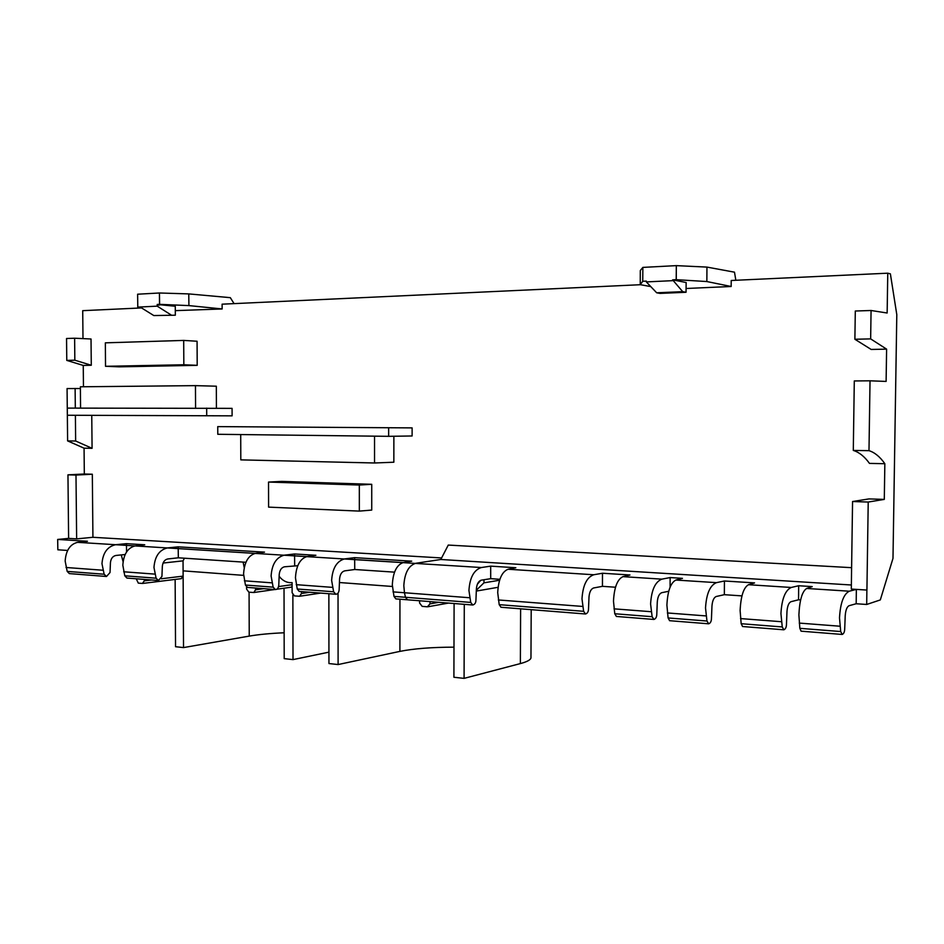 <?xml version="1.0" encoding="UTF-8"?>
<svg xmlns="http://www.w3.org/2000/svg" width="944" height="944" viewBox="0 0 944 944"><rect width="100%" height="100%" fill="white"/><g stroke="black" fill="none" stroke-linecap="round" stroke-linejoin="round"><path stroke-width="1.42" d="M279.141 576.194L280.533 577.929C283.967 581.457 287.826 583.014 292.097 582.601L292.121 592.761L294.445 595.912L299.637 596.254L301.443 593.505L301.443 591.581M884.847 463.705C879.985 456.79 874.699 452.436 868.987 450.666L853.293 450.43C859.123 452.2 864.515 456.518 869.483 463.398L884.847 463.705L884.292 499.4L868.964 498.916L852.562 501.524L851.299 589.068L866.922 590.059L856.35 589.398L856.184 603.747L849.034 605.718C846.91 606.862 845.635 610.202 845.222 615.736L844.703 628.916C844.609 631.866 843.794 633.719 842.237 634.451L840.703 631.548L839.499 617.883C840.361 602.98 843.629 594.083 849.305 591.204L806.66 588.466L812.218 586.602L798.671 585.74L791.237 587.463L748.474 584.714L754.551 582.908L724.437 580.997L716.425 582.649L675.904 580.041L682.465 578.353L670.134 577.563L661.874 579.144L622.957 576.642L629.955 574.99L602.484 573.244L593.752 574.754L508.096 569.244L515.837 567.745L490.679 566.14L481.369 567.533L77.573 542.34C70.08 544.216 65.938 550.446 65.16 561.043L67.177 571.403L69.349 573.598L106.519 576.489L104.147 574.235L101.976 563.71C102.849 552.901 107.392 546.576 115.616 544.7L135.051 545.915C127.664 547.862 123.593 554.305 122.826 565.22L124.797 575.805L126.921 578.058L158.45 580.513L156.102 578.2L153.966 567.474C154.828 556.382 159.335 549.868 167.477 547.921L255.281 553.385C248.213 555.509 244.307 562.388 243.587 573.987L245.428 585.032L247.458 587.404L275.4 589.563L273.135 587.156L271.105 575.993C271.931 564.229 276.309 557.29 284.227 555.178L306.894 556.582C299.98 558.801 296.168 565.869 295.46 577.775L297.242 588.997L299.224 591.416L335.828 594.248L333.621 591.782L331.639 580.418C332.441 568.3 336.737 561.125 344.525 558.919L403.194 562.565C396.598 564.96 392.975 572.406 392.326 584.926L393.99 596.396L395.855 598.897L407.596 599.806M806.66 588.466C802.164 591.369 799.58 600.172 798.895 614.874L799.828 628.326L801.126 631.182M798.671 585.74L798.541 599.794L790.978 601.694C788.736 602.803 787.402 606.06 786.977 611.488L786.47 624.397C786.376 627.288 785.514 629.082 783.874 629.801L782.246 626.946L780.936 613.553C781.797 598.956 785.231 590.26 791.237 587.463M748.474 584.714C743.612 587.534 740.816 596.136 740.12 610.532L741.17 623.713L742.586 626.509M724.437 580.997L724.343 594.685L716.201 596.502C713.817 597.564 712.401 600.738 711.965 606.001L711.457 618.568C711.375 621.376 710.466 623.123 708.72 623.807L706.962 621.022L705.522 607.971C706.395 593.776 710.03 585.339 716.425 582.649M675.904 580.041C670.618 582.755 667.62 591.109 666.901 605.116L668.092 617.954L669.638 620.704M668.682 591.274L661.673 592.714C659.195 593.741 657.732 596.844 657.284 602.012L656.788 614.32C656.717 617.069 655.761 618.78 653.944 619.453L652.115 616.703L650.593 603.912C651.466 590 655.23 581.752 661.874 579.144M622.957 576.642C617.364 579.274 614.214 587.439 613.482 601.163L614.768 613.753L616.42 616.456M602.484 573.244L602.449 586.33L593.575 587.982C590.979 588.973 589.445 591.994 588.997 597.021L588.513 609.01C588.442 611.7 587.451 613.364 585.551 613.989L583.628 611.311L581.988 598.838C582.873 585.292 586.79 577.268 593.752 574.754M508.096 569.244C501.913 571.71 498.456 579.498 497.712 592.608L499.199 604.656L501.028 607.252M490.679 566.14L490.703 578.672L481.239 580.182C478.466 581.115 476.862 583.982 476.401 588.796L475.929 600.266C475.859 602.838 474.808 604.42 472.791 605.01L470.726 602.414L468.932 590.472C469.817 577.527 473.959 569.881 481.369 567.533M469.687 597.753L404.469 592.738L403.82 585.658C404.622 573.055 408.575 565.598 415.69 563.297L440.813 559.485L851.358 584.997M216.424 408.209L216.329 386.202L195.455 385.636L80.382 386.792L80.57 408.103M232.106 415.844L232.071 408.363L67.295 408.103L67.354 415.254L232.106 415.844M197.202 365.34L197.072 341.244L183.691 340.418L105.35 342.837L105.527 366.307L119.215 366.838L197.202 365.34L183.832 364.762L183.691 340.418M91.757 415.348L92.075 448.317L84.063 448.176L84.323 474.006L92.323 474.23L92.925 537.289L76.641 538.871L68.617 538.387L67.956 474.832L84.323 474.006M441.556 557.951L92.925 537.289M851.606 567.674L448.27 545.066L440.813 559.485M886.605 349.138L870.651 338.884L854.886 339.262L871.182 349.457L886.605 349.138L886.109 381.423L870.026 380.81L868.987 450.666M856.184 603.747L866.698 604.467L880.315 599.924L892.989 558.364L896.8 314.647L890.393 273.866L887.761 273.194L887.148 313.007L871.064 310.493L870.651 338.884M887.761 273.194L731.222 280.486L731.163 286.492L686.076 288.486M640.492 284.71L222.111 304.18L222.147 308.959L175.313 310.647M141.553 307.933L82.718 310.67L82.989 338.613M91.285 365.257L74.836 360.195L74.623 338.223L91.025 338.99L91.285 365.257L83.249 365.434L83.461 386.769M359.334 511.105L371.735 510.079L371.735 484.307L281.454 481.393L268.533 482.065L268.603 507.129L359.334 511.105L359.322 485.039L371.735 484.307M240.708 434.559L240.803 459.87L374.532 462.985L393.849 462.218L393.872 436.258M412.127 427.892L217.745 426.617L217.781 434.287L388.657 436.329L412.115 435.975L412.127 427.892L217.745 426.617M483.977 579.746L483.965 582.826L476.342 590.201M477.31 584.312L480.744 580.312M453.981 647.159C431.727 647.218 413.696 648.622 399.902 651.384L338.105 664.552L328.949 663.549L328.866 593.705M338.105 664.552L338.035 593.115M392.362 586.472L339.439 582.531M530.976 657.177L530.965 657.921C530.528 659.927 526.988 661.815 520.368 663.585L464.082 678.37L453.911 677.261L454.099 603.511M464.082 678.37L464.283 604.325M328.937 652.151L293.018 659.608L292.864 594.991M290.917 587.227L292.097 586.637M181.13 578.66L183.124 576.123L183.042 560.854L184.446 558.199M284.144 632.775C270.409 633.365 258.774 634.474 249.24 636.103L183.525 647.584L175.537 646.711L175.136 579.427M183.525 647.584L183.101 570.86L243.623 575.368M293.018 659.608L284.203 658.641L284.026 588.206M394.533 572.147L354.743 569.503L344.772 570.849C341.775 571.616 340.041 574.33 339.58 578.955L339.144 589.799C338.813 592.655 337.704 594.13 335.828 594.248M245.936 562.282L178.333 557.798L167.796 558.954C164.622 559.639 162.805 562.128 162.333 566.412L161.931 576.43L158.45 580.501M297.761 565.727L284.498 566.789C281.43 567.545 279.66 570.176 279.2 574.684L278.775 585.245C278.445 588.018 277.312 589.457 275.4 589.563M856.35 589.398L849.305 591.204M682.713 291.661L656.682 292.793L660.092 293.395L686.04 292.274L686.135 282.504L672.6 279.849L682.713 291.661L686.04 292.274M656.682 292.793L646.321 281.914L672.588 280.663M672.6 279.849L676.199 279.672L676.329 265.63L642.864 267.4L642.746 281.277L646.333 281.1L646.321 281.914M676.258 279.684L676.329 265.63L706.95 267.093L706.855 281.548L676.199 279.672M170.876 314.789L157.211 306.151L157.2 305.148L159.536 305.042L159.442 292.994L137.623 294.209L137.777 307.107L140.066 307.001L153.801 315.556L175.336 315.202L153.801 315.556M157.211 306.151L140.066 307.001M159.536 304.688L175.277 306.257L175.336 315.202M222.147 308.959L188.918 305.596L159.607 304.346L159.536 305.042M159.607 304.346L159.442 292.994L188.765 293.903L230.312 297.667L234.077 303.626M188.918 305.596L188.765 293.903M798.541 599.794L800.571 599.936M724.343 594.685L741.901 595.888M602.449 586.33L615.453 587.227M490.703 578.672L499.836 579.297M67.614 550.446L57.844 549.797L57.667 539.449L68.617 538.387M84.063 448.176L67.614 440.907L67.071 388.562L80.393 388.515M83.249 365.434L66.776 360.396L66.552 338.507L74.623 338.223M866.875 590.071L866.698 604.467M852.562 501.524L868.22 502.043L884.292 499.4M868.22 502.043L866.922 590.059M670.134 577.563L670.087 587.05M224.719 304.062L222.111 304.18M159.536 304.346L157.2 304.464M499.529 580.253L483.965 582.826M853.293 450.43L854.296 380.951L870.026 380.81M854.886 339.262L855.299 311.024L871.064 310.493M735.836 280.262L734.491 272.179L706.95 267.093M642.746 281.277L640.244 284.663L650.77 286.587M706.855 281.548L731.163 286.492M642.864 267.4L640.292 270.55L640.244 284.663M125.139 554.517L115.947 555.461C112.737 556.134 110.896 558.553 110.436 562.73L110.035 572.512L106.519 576.477M77.797 542.316L87.462 541.266L57.667 539.449M135.263 545.88L144.751 544.782L126.449 543.661L115.852 544.676M255.494 553.349L264.521 552.134L178.18 546.836L167.713 547.898M307.095 556.559L315.91 555.284L294.575 553.975L284.463 555.155M403.395 562.541L411.726 561.161L354.661 557.656L344.761 558.895M126.567 551.945L126.472 545.372M126.472 545.337L126.449 543.661M178.333 557.798L178.204 548.594M178.204 548.547L178.18 546.836M294.681 565.515L294.587 555.827M294.587 555.78L294.575 553.975M354.743 569.503L354.673 559.556M354.673 559.509L354.661 557.656M121.28 554.919L123.074 561.68M136.243 578.79L138.296 583.109L142.343 583.451L144.349 580.843L144.349 579.415M163.064 563.049L183.042 560.854M246.573 587.026L246.585 589.08L248.827 592.171L253.794 592.513L255.553 589.811L255.541 588.029M243.115 562.093L244.236 567.674M419.608 600.762L419.596 603.039L422.18 606.378L427.384 606.803L429.992 603.877L430.004 601.599M76.641 538.871L75.992 475.068L67.956 474.832M75.992 475.068L92.323 474.23M74.836 360.195L66.776 360.396M92.075 448.317L75.65 441.013L67.614 440.907M75.65 441.013L75.39 415.289M75.319 408.103L75.119 388.456M388.657 436.329L388.657 428.069M206.712 415.761L206.677 408.127M105.527 366.307L183.832 364.762M359.322 485.039L268.533 482.065M195.573 408.127L195.455 385.636M374.532 462.985L374.532 436.163M839.971 626.226L799.261 623.087M781.467 621.718L740.544 618.58M706.112 615.925L667.384 612.951M651.218 611.712L614.013 608.845M582.672 606.437L498.338 599.959M332.489 587.369L296.227 584.666M470.726 602.414L405.472 597.281L404.469 592.738L393.034 591.888M102.92 570.235L66.033 567.486M154.887 574.117L123.688 571.781M271.978 582.849L244.39 580.796M333.621 591.782L297.242 588.997M472.791 605.01L407.466 599.794L405.472 597.281L393.99 596.396M156.102 578.2L124.797 575.805M273.135 587.156L245.428 585.032M583.628 611.311L499.199 604.656M652.115 616.703L614.768 613.753M706.962 621.022L668.092 617.954M782.246 626.946L741.17 623.713M840.703 631.548L799.828 628.326M249.24 636.103L249.074 592.195M520.368 663.585L520.616 608.821M399.902 651.384L399.949 599.216M104.147 574.235L67.177 571.403M144.349 580.843L151.5 579.97M161.271 578.778L183.124 576.123M255.553 589.811L263.706 588.667M278.574 586.578L292.097 584.678M301.443 593.505L309.939 592.242M429.992 603.877L438.866 602.307M585.551 613.989L500.922 607.252M653.944 619.453L616.314 616.444M708.72 623.807L669.544 620.692M783.874 629.801L742.503 626.509M842.237 634.451L801.043 631.17M498.043 587.31L476.307 591.074M531.201 609.659L530.965 657.921M142.721 583.427L181.508 578.637M253.794 592.513L274.798 589.516M276.793 589.233L291.106 587.203M279.082 577.61L280.108 577.468M299.637 596.254L320.689 593.08M428.069 606.744L448.506 603.074"/></g></svg>
